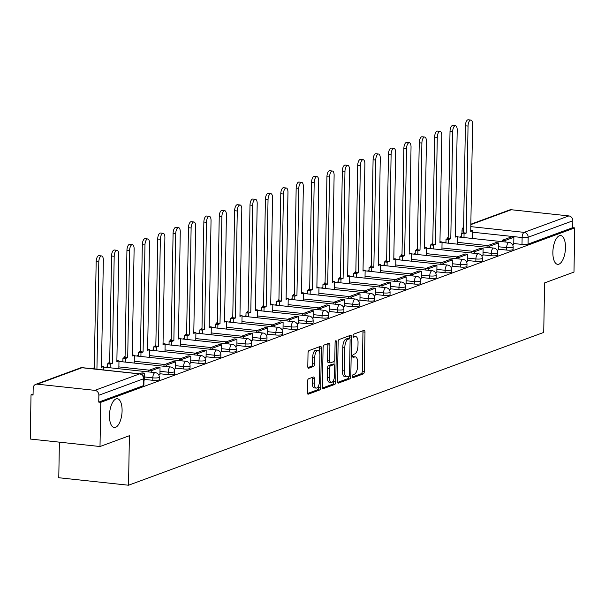 <?xml version="1.0" encoding="UTF-8"?>
<svg xmlns="http://www.w3.org/2000/svg" width="605" height="605" viewBox="0 0 605 605"><rect width="100%" height="100%" fill="white"/><g stroke="black" fill="none" stroke-linecap="round" stroke-linejoin="round"><path stroke-width="0.91" d="M352.375 376.431A1.55 0.658 96.1 0 0 352.881 377.732A1.55 0.658 96.1 0 0 353.025 377.709L363.31 373.928A2.216 0.945 96.1 0 0 364.316 371.387L364.996 332.153A2.216 0.945 96.1 0 0 364.27 330.307A2.216 0.945 96.1 0 0 364.066 330.33L353.781 334.119A1.55 0.658 96.1 0 0 353.078 335.888A1.55 0.658 96.1 0 0 353.592 337.189A1.55 0.658 96.1 0 0 353.728 337.166L355.059 336.675A7.101 3.025 96.1 0 1 355.695 336.592A7.101 3.025 96.1 0 1 358.039 342.513L357.978 345.78A7.101 3.025 96.1 0 1 354.764 353.895L353.433 354.386A1.55 0.658 96.1 0 0 352.723 356.163A1.55 0.658 96.1 0 0 353.237 357.457A1.55 0.658 96.1 0 0 353.38 357.442L354.712 356.95A7.101 3.025 96.1 0 1 355.347 356.867A7.101 3.025 96.1 0 1 357.684 362.781L357.623 366.055A7.101 3.025 96.1 0 1 354.409 374.17L353.078 374.661A1.55 0.658 96.1 0 0 352.375 376.431M122.089 410.818A14.467 6.163 96.1 0 0 117.325 398.755A14.467 6.163 96.1 0 0 109.467 415.461A14.467 6.163 96.1 0 0 114.232 427.523A14.467 6.163 96.1 0 0 122.089 410.818M565.486 247.634A14.467 6.163 96.1 0 0 560.722 235.572A14.467 6.163 96.1 0 0 552.864 252.277A14.467 6.163 96.1 0 0 557.636 264.34A14.467 6.163 96.1 0 0 565.486 247.634M308.542 378.813A2.216 0.945 96.1 0 0 307.537 381.347L307.348 392.358A2.216 0.945 96.1 0 0 308.074 394.203A2.216 0.945 96.1 0 0 308.278 394.18L319.697 389.975A2.216 0.945 96.1 0 0 320.703 387.434L321.391 348.208A2.216 0.945 96.1 0 0 320.658 346.355A2.216 0.945 96.1 0 0 320.461 346.378L309.034 350.582A2.216 0.945 96.1 0 0 308.028 353.123L307.801 366.418A2.216 0.945 96.1 0 0 308.527 368.263A2.216 0.945 96.1 0 0 308.731 368.241L313.617 366.441A2.216 0.945 96.1 0 0 314.623 363.907L314.736 357.313A5.937 2.526 96.1 0 1 317.958 350.454A5.937 2.526 96.1 0 1 319.916 355.407L319.463 381.233A5.937 2.526 96.1 0 1 316.241 388.092A5.937 2.526 96.1 0 1 314.29 383.139L314.366 378.836A2.216 0.945 96.1 0 0 313.632 376.983A2.216 0.945 96.1 0 0 313.435 377.013L308.542 378.813M574.75 227.896L573.979 272.084L544.591 282.906L543.729 332.425L128.532 485.225L129.394 435.706L100.007 446.52L100.778 402.333L574.75 227.896L572.716 227.677L572.837 220.795L528.165 237.236A4.522 0.847 -179 0 1 522.123 237.523L472.808 232.229M337.454 381.279A2.216 0.945 96.1 0 0 338.18 383.124A2.216 0.945 96.1 0 0 338.384 383.101L349.803 378.896A2.216 0.945 96.1 0 0 350.809 376.355L351.497 337.129A2.216 0.945 96.1 0 0 350.764 335.276A2.216 0.945 96.1 0 0 350.567 335.299L339.14 339.503A2.216 0.945 96.1 0 0 338.135 342.044L337.454 381.279M334.754 384.432L323.327 388.637A2.216 0.945 96.1 0 1 323.13 388.667A2.216 0.945 96.1 0 1 322.397 386.814L323.085 347.58A2.216 0.945 96.1 0 1 324.091 345.047L328.976 343.247A2.216 0.945 96.1 0 1 329.18 343.216A2.216 0.945 96.1 0 1 329.906 345.069L329.627 360.981A2.216 0.945 96.1 0 0 330.36 362.834A2.216 0.945 96.1 0 0 330.557 362.803L333.801 361.608A2.216 0.945 96.1 0 0 334.807 359.075L335.102 342.513A1.55 0.658 96.1 0 1 335.941 340.713A1.55 0.658 96.1 0 1 336.456 342.014L335.76 381.899A2.216 0.945 96.1 0 1 334.754 384.432L332.72 384.213L322.541 387.964M100.007 446.52L30.25 439.033L31.021 394.846L33.071 394.089M461.358 236.464L459.649 237.099M445.976 242.129L444.259 242.764M430.594 247.793L428.877 248.421M415.204 253.45L413.487 254.085M399.822 259.114L398.105 259.749M384.44 264.778L382.723 265.406M369.05 270.443L367.333 271.07M353.668 276.099L351.951 276.735M338.286 281.764L336.569 282.399M322.896 287.428L321.179 288.056M307.514 293.085L305.797 293.72M292.124 298.749L290.415 299.384M276.742 304.413L275.025 305.041M261.36 310.078L259.643 310.705M245.97 315.734L244.261 316.37M230.588 321.399L228.871 322.026M215.206 327.063L213.489 327.691M199.816 332.72L198.1 333.355M184.434 338.384L182.718 339.019M169.052 344.048L167.335 344.676M153.662 349.713L151.946 350.34M138.28 355.369L136.564 356.005M122.898 361.034L121.181 361.661M107.508 366.698L105.792 367.326M59.396 442.164L58.776 477.738L128.532 485.225M100.778 402.333L98.744 402.113L98.865 395.231A4.522 4.001 -110.2 0 0 94.879 390.354L37.321 384.175A4.522 4.001 -110.2 0 0 35.68 384.372A4.522 4.001 -110.2 0 0 33.177 388.183L33.056 395.065L31.021 394.846M572.716 227.677L528.044 244.118A4.522 0.847 -179 0 1 522.002 244.412L513.766 243.528M470.834 224.221L509.652 209.935A4.522 4.001 69.8 0 1 511.293 209.738L568.844 215.917A4.522 4.001 69.8 0 1 572.837 220.795M497.144 250.273L498.369 249.797M481.761 255.938L482.987 255.461M466.372 261.594L467.65 261.126L467.718 254.259L458.945 257.488L458.915 258.963M450.99 267.259L452.215 266.782M435.6 272.923L436.833 272.447M420.218 278.58L421.443 278.111M404.836 284.244L406.114 283.775L406.182 276.909L397.402 280.138L397.379 281.612M389.446 289.908L390.679 289.432M374.064 295.565L375.289 295.096M358.682 301.229L359.96 300.761L360.028 293.894L351.248 297.123L351.225 298.598M343.292 306.894L344.57 306.425L344.646 299.558L335.866 302.787L335.843 304.255M327.91 312.558L329.135 312.082M312.528 318.215L313.753 317.738M297.138 323.879L298.416 323.41L298.484 316.544L289.712 319.773L289.682 321.247M281.756 329.543L283.034 329.075L283.102 322.208L274.322 325.437L274.299 326.904M266.374 335.2L267.599 334.731M250.984 340.865L252.217 340.388M235.602 346.529L236.88 346.06L236.948 339.193L228.168 342.422L228.145 343.89M220.212 352.193L221.49 351.717L221.566 344.858L212.786 348.087L212.763 349.554M204.83 357.85L206.063 357.373M189.448 363.514L190.673 363.038M174.058 369.179L175.337 368.71L175.412 361.843L166.632 365.072L166.609 366.539M158.676 374.835L159.954 374.366L160.022 367.5L151.25 370.736L151.22 372.204M143.96 380.25L144.519 380.023M152.762 380.303L152.808 377.86A4.522 0.847 -179 0 0 159.304 377.21L159.259 379.653A4.522 0.847 1 0 1 152.762 380.303L144.527 379.418M168.152 374.639L168.19 372.196A4.522 0.847 -179 0 0 174.686 371.546L174.641 373.988A4.522 0.847 1 0 1 168.152 374.639L159.917 373.754M183.534 368.974L183.58 366.532A4.522 0.847 -179 0 0 190.068 365.889L190.03 368.332A4.522 0.847 1 0 1 183.534 368.974L175.299 368.09M198.916 363.318L198.962 360.875A4.522 0.847 -179 0 0 205.458 360.225L205.413 362.667A4.522 0.847 1 0 1 198.916 363.318L190.688 362.433M214.306 357.653L214.344 355.211A4.522 0.847 -179 0 0 220.84 354.56L220.795 357.003A4.522 0.847 1 0 1 214.306 357.653L206.071 356.768M229.688 351.989L229.734 349.546A4.522 0.847 -179 0 0 236.222 348.904L236.184 351.346A4.522 0.847 1 0 1 229.688 351.989L221.453 351.104M245.078 346.325L245.116 343.882A4.522 0.847 -179 0 0 251.612 343.239L251.567 345.682A4.522 0.847 1 0 1 245.078 346.325L236.842 345.447M260.46 340.668L260.505 338.225A4.522 0.847 -179 0 0 266.994 337.575L266.949 340.018A4.522 0.847 1 0 1 260.46 340.668L252.224 339.783M275.842 335.004L275.888 332.561A4.522 0.847 -179 0 0 282.376 331.918L282.338 334.361A4.522 0.847 1 0 1 275.842 335.004L267.607 334.119M291.232 329.339L291.27 326.897A4.522 0.847 -179 0 0 297.766 326.254L297.721 328.696A4.522 0.847 1 0 1 291.232 329.339L282.996 328.454M306.614 323.683L306.659 321.24A4.522 0.847 -179 0 0 313.148 320.589L313.11 323.032A4.522 0.847 1 0 1 306.614 323.683L298.378 322.798M321.996 318.018L322.041 315.576A4.522 0.847 -179 0 0 328.538 314.925L328.492 317.368A4.522 0.847 1 0 1 321.996 318.018L313.761 317.133M337.386 312.354L337.424 309.911A4.522 0.847 -179 0 0 343.92 309.268L343.874 311.711A4.522 0.847 1 0 1 337.386 312.354L329.15 311.469M352.768 306.697L352.813 304.255A4.522 0.847 -179 0 0 359.302 303.604L359.264 306.047A4.522 0.847 1 0 1 352.768 306.697L344.532 305.812M368.15 301.033L368.195 298.59A4.522 0.847 -179 0 0 374.692 297.94L374.646 300.382A4.522 0.847 1 0 1 368.15 301.033L359.914 300.148M383.54 295.369L383.578 292.926A4.522 0.847 -179 0 0 390.074 292.283L390.028 294.726A4.522 0.847 1 0 1 383.54 295.369L375.304 294.484M398.922 289.704L398.967 287.262A4.522 0.847 -179 0 0 405.456 286.619L405.418 289.061A4.522 0.847 1 0 1 398.922 289.704L390.686 288.827M414.304 284.048L414.349 281.605A4.522 0.847 -179 0 0 420.846 280.954L420.8 283.397A4.522 0.847 1 0 1 414.304 284.048L406.076 283.163M429.694 278.383L429.731 275.94A4.522 0.847 -179 0 0 436.228 275.29L436.182 277.733A4.522 0.847 1 0 1 429.694 278.383L421.458 277.498M445.076 272.719L445.121 270.276A4.522 0.847 -179 0 0 451.61 269.633L451.572 272.076A4.522 0.847 1 0 1 445.076 272.719L436.84 271.834M460.465 267.062L460.503 264.619A4.522 0.847 -179 0 0 466.999 263.969L466.954 266.412A4.522 0.847 1 0 1 460.465 267.062L452.23 266.177M475.848 261.398L475.893 258.955A4.522 0.847 -179 0 0 482.382 258.305L482.336 260.747A4.522 0.847 1 0 1 475.848 261.398L467.612 260.513M491.23 255.734L491.275 253.291A4.522 0.847 -179 0 0 497.764 252.648L497.726 255.091A4.522 0.847 1 0 1 491.23 255.734L482.994 254.849M506.619 250.069L506.657 247.626A4.522 0.847 -179 0 0 513.153 246.984L513.108 249.426A4.522 0.847 1 0 1 506.619 250.069L498.384 249.192M512.526 244.609L513.758 244.133M98.744 402.113L143.423 385.672A4.522 0.847 1 0 0 143.877 385.317L143.998 378.435A4.522 0.847 -179 0 1 143.544 378.791L98.865 395.231M355.347 356.867L353.312 356.647A7.101 3.025 96.1 0 0 352.76 356.7M355.695 336.592L353.66 336.372A7.101 3.025 96.1 0 0 353.116 336.433M352.405 376.968L361.276 373.709A2.216 0.945 96.1 0 0 362.282 371.168L362.962 331.933A2.216 0.945 96.1 0 0 362.826 330.791M349.433 338.709L349.463 336.909A2.216 0.945 96.1 0 0 349.319 335.76M337.59 382.421L347.769 378.677A2.216 0.945 96.1 0 0 348.775 376.242A1.55 0.658 96.1 0 0 349.493 374.457L350.098 340.018A1.55 0.658 96.1 0 0 349.584 338.724A1.55 0.658 96.1 0 0 349.448 338.747L348.041 339.261A7.101 3.025 96.1 0 0 344.827 347.376L344.411 370.918A7.101 3.025 96.1 0 0 346.756 376.839A7.101 3.025 96.1 0 0 347.391 376.749L348.79 376.234M347.686 338.558A1.55 0.658 96.1 0 0 347.55 338.505A1.55 0.658 96.1 0 0 347.414 338.528L349.448 338.747M346.756 376.839L344.721 376.62A7.101 3.025 96.1 0 1 342.377 370.699L342.793 347.157A7.101 3.025 96.1 0 1 346.007 339.042L347.414 338.528M328.53 362.584A2.216 0.945 96.1 0 1 328.326 362.614A2.216 0.945 96.1 0 1 327.6 360.762L327.872 344.85A2.216 0.945 96.1 0 0 327.736 343.708M334.081 361.419L334.02 364.649M333.756 379.819L333.726 381.679L335.76 381.899M329.339 377.49A5.937 2.526 96.1 0 0 331.298 382.443A5.937 2.526 96.1 0 0 334.52 375.584L334.678 366.486A2.216 0.945 96.1 0 0 333.952 364.634A2.216 0.945 96.1 0 0 333.748 364.664L330.504 365.859A2.216 0.945 96.1 0 0 329.498 368.392L329.339 377.49L327.305 377.27A5.937 2.526 96.1 0 0 329.264 382.224L331.298 382.443M332.107 364.482A2.216 0.945 96.1 0 0 331.918 364.414A2.216 0.945 96.1 0 0 331.714 364.444L333.748 364.664M327.305 377.27L327.464 368.173A2.216 0.945 96.1 0 1 328.47 365.639L331.714 364.444M332.72 384.213A2.216 0.945 96.1 0 0 333.726 381.679M316.241 388.092L314.207 387.873A5.937 2.526 96.1 0 1 312.256 382.92L312.331 378.617A2.216 0.945 96.1 0 0 312.188 377.467M317.958 350.454L315.931 350.242A5.937 2.526 96.1 0 0 312.702 357.094L314.736 357.313M307.937 367.568L311.583 366.222A2.216 0.945 96.1 0 0 312.588 363.688L312.702 357.094M319.289 351.687L319.357 347.988A2.216 0.945 96.1 0 0 319.213 346.839M307.484 393.5L317.663 389.756A2.216 0.945 96.1 0 0 318.669 387.223L318.699 385.468M470.728 230.414L472.83 230.641L470.713 231.428L472.581 124.396A5.203 2.216 96.1 0 0 470.864 120.055A5.203 2.216 96.1 0 0 468.043 126.059L465.396 125.779A5.203 2.216 -83.9 0 1 468.225 119.775L470.864 120.055M461.343 237.281L461.411 233.59L464.058 233.87L466.175 233.091L463.528 232.812L465.396 125.779M461.411 233.59L463.528 232.812M502.43 241.69L502.452 240.223L505.099 240.503L513.872 237.273L513.758 244.155M505.099 240.503L505.069 241.977M502.452 240.223L511.233 236.994L513.872 237.273M466.175 233.091L468.043 126.059M464.058 233.87L463.99 237.568M472.83 230.641L472.694 238.499M455.346 236.079L457.448 236.305L455.323 237.084L457.198 130.052A5.203 2.216 96.1 0 0 455.482 125.719A5.203 2.216 96.1 0 0 452.661 131.724L450.014 131.444A5.203 2.216 -83.9 0 1 452.835 125.439L455.482 125.719M445.961 242.945L446.029 239.255L448.668 239.535L450.793 238.756L448.146 238.468L450.014 131.444M446.029 239.255L448.146 238.468M487.04 247.354L487.07 245.88L489.71 246.167L498.49 242.938L498.369 249.82M489.71 246.167L489.687 247.634M487.07 245.88L495.843 242.65L498.49 242.938M450.793 238.756L452.661 131.724M448.668 239.535L448.608 243.225M457.448 236.305L457.312 244.163M439.956 241.743L442.066 241.97L439.941 242.749L441.809 135.717A5.203 2.216 96.1 0 0 440.1 131.383A5.203 2.216 96.1 0 0 437.271 137.388L434.632 137.101A5.203 2.216 -83.9 0 1 437.453 131.096L440.1 131.383M430.579 248.602L430.639 244.912L433.286 245.199L435.403 244.42L432.764 244.133L434.632 137.101M430.639 244.912L432.764 244.133M471.658 253.019L471.681 251.544L474.328 251.831L483.108 248.602L482.987 255.484M474.328 251.831L474.305 253.298M471.681 251.544L480.461 248.315L483.108 248.602M435.403 244.42L437.271 137.388M433.286 245.199L433.218 248.889M442.066 241.97L441.922 249.82M424.574 247.407L426.676 247.626L424.559 248.413L426.427 141.381A5.203 2.216 96.1 0 0 424.71 137.048A5.203 2.216 96.1 0 0 421.889 143.052L419.242 142.765A5.203 2.216 -83.9 0 1 422.071 136.76L424.71 137.048M415.189 254.266L415.257 250.576L417.904 250.863L420.021 250.077L417.374 249.797L419.242 142.765M415.257 250.576L417.374 249.797M456.276 258.675L456.299 257.208L465.079 253.979L467.718 254.259M456.299 257.208L458.945 257.488M420.021 250.077L421.889 143.052M417.904 250.863L417.836 254.554M426.676 247.626L426.54 255.484M409.192 253.064L411.294 253.291L409.169 254.07L411.037 147.038A5.203 2.216 96.1 0 0 409.328 142.704A5.203 2.216 96.1 0 0 406.507 148.709L403.86 148.429A5.203 2.216 -83.9 0 1 406.681 142.425L409.328 142.704M399.807 259.931L399.875 256.24L402.514 256.52L404.639 255.741L401.992 255.461L403.86 148.429M399.875 256.24L401.992 255.461M440.886 264.34L440.916 262.873L443.556 263.152L452.336 259.923L452.215 266.805M443.556 263.152L443.533 264.627M440.916 262.873L449.689 259.636L452.336 259.923M404.639 255.741L406.507 148.709M402.514 256.52L402.454 260.21M411.294 253.291L411.158 261.148M393.802 258.728L395.904 258.955L393.787 259.734L395.655 152.702A5.203 2.216 96.1 0 0 393.946 148.369A5.203 2.216 96.1 0 0 391.117 154.373L388.478 154.086A5.203 2.216 -83.9 0 1 391.299 148.081L393.946 148.369M384.425 265.595L384.485 261.904L387.132 262.184L389.249 261.405L386.61 261.118L388.478 154.086M384.485 261.904L386.61 261.118M425.504 270.004L425.527 268.529L428.174 268.817L436.954 265.587L436.833 272.469M428.174 268.817L428.151 270.284M425.527 268.529L434.307 265.3L436.954 265.587M389.249 261.405L391.117 154.373M387.132 262.184L387.064 265.875M395.904 258.955L395.768 266.813M378.42 264.393L380.522 264.619L378.405 265.398L380.273 158.366A5.203 2.216 96.1 0 0 378.556 154.033A5.203 2.216 96.1 0 0 375.735 160.038L373.088 159.75A5.203 2.216 -83.9 0 1 375.917 153.746L378.556 154.033M369.035 271.252L369.103 267.561L371.742 267.849L373.867 267.07L371.22 266.782L373.088 159.75M369.103 267.561L371.22 266.782M410.122 275.661L410.145 274.194L412.791 274.481L421.564 271.244L421.443 278.134M412.791 274.481L412.761 275.948M410.145 274.194L418.925 270.964L421.564 271.244M373.867 267.07L375.735 160.038M371.742 267.849L371.682 271.539M380.522 264.619L380.386 272.469M363.038 270.049L365.14 270.276L363.015 271.055L364.883 164.031A5.203 2.216 96.1 0 0 363.174 159.69A5.203 2.216 96.1 0 0 360.353 165.694L357.706 165.415A5.203 2.216 -83.9 0 1 360.527 159.41L363.174 159.69M353.653 276.916L353.713 273.226L356.36 273.505L358.478 272.726L355.838 272.447L357.706 165.415M353.713 273.226L355.838 272.447M394.732 281.325L394.762 279.858L403.535 276.629L406.182 276.909M394.762 279.858L397.402 280.138M358.478 272.726L360.353 165.694M356.36 273.505L356.3 277.196M365.14 270.276L365.004 278.134M347.648 275.714L349.75 275.94L347.633 276.719L349.501 169.687A5.203 2.216 96.1 0 0 347.784 165.354A5.203 2.216 96.1 0 0 344.963 171.359L342.324 171.079A5.203 2.216 -83.9 0 1 345.145 165.074L347.784 165.354M338.271 282.58L338.331 278.89L340.978 279.17L343.096 278.391L340.456 278.103L342.324 171.079M338.331 278.89L340.456 278.103M379.35 286.989L379.373 285.515L382.02 285.802L390.8 282.573L390.679 289.455M382.02 285.802L381.997 287.269M379.373 285.515L388.153 282.285L390.8 282.573M343.096 278.391L344.963 171.359M340.978 279.17L340.91 282.86M349.75 275.94L349.614 283.798M332.266 281.378L334.368 281.605L332.251 282.384L334.119 175.352A5.203 2.216 96.1 0 0 332.402 171.018A5.203 2.216 96.1 0 0 329.581 177.023L326.934 176.736A5.203 2.216 -83.9 0 1 329.763 170.731L332.402 171.018M322.881 288.237L322.949 284.547L325.588 284.834L327.713 284.055L325.066 283.768L326.934 176.736M322.949 284.547L325.066 283.768M363.968 292.654L363.991 291.179L366.638 291.466L375.41 288.237L375.289 295.119M366.638 291.466L366.607 292.933M363.991 291.179L372.771 287.95L375.41 288.237M327.713 284.055L329.581 177.023M325.588 284.834L325.528 288.524M334.368 281.605L334.232 289.455M316.884 287.042L318.986 287.262L316.861 288.048L318.729 181.016A5.203 2.216 96.1 0 0 317.02 176.683A5.203 2.216 96.1 0 0 314.192 182.68L311.552 182.4A5.203 2.216 -83.9 0 1 314.373 176.395L317.02 176.683M307.499 293.901L307.559 290.211L310.206 290.498L312.324 289.712L309.684 289.432L311.552 182.4M307.559 290.211L309.684 289.432M348.578 298.31L348.609 296.843L357.381 293.614L360.028 293.894M348.609 296.843L351.248 297.123M312.324 289.712L314.192 182.68M310.206 290.498L310.146 294.189M318.986 287.262L318.85 295.119M301.494 292.699L303.597 292.926L301.479 293.705L303.347 186.673A5.203 2.216 96.1 0 0 301.63 182.339A5.203 2.216 96.1 0 0 298.81 188.344L296.163 188.064A5.203 2.216 -83.9 0 1 298.991 182.06L301.63 182.339M292.117 299.566L292.177 295.875L294.824 296.155L296.942 295.376L294.295 295.096L296.163 188.064M292.177 295.875L294.295 295.096M333.196 303.975L333.219 302.508L341.999 299.271L344.646 299.558M333.219 302.508L335.866 302.787M296.942 295.376L298.81 188.344M294.824 296.155L294.756 299.846M303.597 292.926L303.46 300.783M286.112 298.363L288.214 298.59L286.097 299.369L287.965 192.337A5.203 2.216 96.1 0 0 286.248 188.004A5.203 2.216 96.1 0 0 283.427 194.008L280.78 193.721A5.203 2.216 -83.9 0 1 283.601 187.716L286.248 188.004M276.727 305.223L276.795 301.532L279.434 301.819L281.559 301.04L278.913 300.753L280.78 193.721M276.795 301.532L278.913 300.753M317.814 309.639L317.837 308.164L320.484 308.452L329.256 305.223L329.135 312.104M320.484 308.452L320.453 309.919M317.837 308.164L326.617 304.935L329.256 305.223M281.559 301.04L283.427 194.008M279.434 301.819L279.374 305.51M288.214 298.59L288.078 306.448M270.73 304.028L272.832 304.255L270.707 305.033L272.575 198.001A5.203 2.216 96.1 0 0 270.866 193.668A5.203 2.216 96.1 0 0 268.038 199.673L265.398 199.385A5.203 2.216 -83.9 0 1 268.219 193.381L270.866 193.668M261.345 310.887L261.405 307.196L264.052 307.484L266.17 306.705L263.53 306.417L265.398 199.385M261.405 307.196L263.53 306.417M302.424 315.296L302.455 313.829L305.094 314.108L313.874 310.879L313.753 317.769M305.094 314.108L305.071 315.583M302.455 313.829L311.227 310.599L313.874 310.879M266.17 306.705L268.038 199.673M264.052 307.484L263.984 311.174M272.832 304.255L272.689 312.104M255.34 309.684L257.443 309.911L255.325 310.69L257.193 203.666A5.203 2.216 96.1 0 0 255.476 199.325A5.203 2.216 96.1 0 0 252.656 205.329L250.009 205.05A5.203 2.216 -83.9 0 1 252.837 199.045L255.476 199.325M245.955 316.551L246.023 312.861L248.67 313.14L250.788 312.361L248.141 312.082L250.009 205.05M246.023 312.861L248.141 312.082M287.042 320.96L287.065 319.493L295.845 316.264L298.484 316.544M287.065 319.493L289.712 319.773M250.788 312.361L252.656 205.329M248.67 313.14L248.602 316.831M257.443 309.911L257.306 317.769M239.958 315.349L242.06 315.576L239.943 316.354L241.811 209.322A5.203 2.216 96.1 0 0 240.094 204.989A5.203 2.216 96.1 0 0 237.273 210.994L234.627 210.714A5.203 2.216 -83.9 0 1 237.447 204.709L240.094 204.989M230.573 322.215L230.641 318.525L233.28 318.805L235.405 318.026L232.759 317.738L234.627 210.714M230.641 318.525L232.759 317.738M271.653 326.624L271.683 325.15L280.463 321.921L283.102 322.208M271.683 325.15L274.322 325.437M235.405 318.026L237.273 210.994M233.28 318.805L233.22 322.495M242.06 315.576L241.924 323.433M224.568 321.013L226.678 321.24L224.553 322.019L226.421 214.987A5.203 2.216 96.1 0 0 224.712 210.653A5.203 2.216 96.1 0 0 221.884 216.658L219.244 216.371A5.203 2.216 -83.9 0 1 222.065 210.366L224.712 210.653M215.191 327.872L215.251 324.182L217.898 324.469L220.016 323.69L217.376 323.403L219.244 216.371M215.251 324.182L217.376 323.403M256.27 332.281L256.301 330.814L258.94 331.101L267.72 327.865L267.599 334.754M258.94 331.101L258.917 332.568M256.301 330.814L265.073 327.585L267.72 327.865M220.016 323.69L221.884 216.658M217.898 324.469L217.83 328.16M226.678 321.24L226.535 329.09M209.186 326.677L211.289 326.897L209.171 327.683L211.039 220.651A5.203 2.216 96.1 0 0 209.322 216.31A5.203 2.216 96.1 0 0 206.502 222.315L203.855 222.035A5.203 2.216 -83.9 0 1 206.683 216.03L209.322 216.31M199.801 333.536L199.869 329.846L202.516 330.133L204.634 329.347L201.987 329.067L203.855 222.035M199.869 329.846L201.987 329.067M240.888 337.945L240.911 336.478L243.558 336.758L252.33 333.529L252.217 340.411M243.558 336.758L243.528 338.233M240.911 336.478L249.691 333.249L252.33 333.529M204.634 329.347L206.502 222.315M202.516 330.133L202.448 333.824M211.289 326.897L211.153 334.754M193.804 332.334L195.907 332.561L193.781 333.34L195.649 226.308A5.203 2.216 96.1 0 0 193.94 221.974A5.203 2.216 96.1 0 0 191.119 227.979L188.473 227.699A5.203 2.216 -83.9 0 1 191.293 221.695L193.94 221.974M184.419 339.201L184.487 335.51L187.126 335.79L189.252 335.011L186.605 334.731L188.473 227.699M184.487 335.51L186.605 334.731M225.499 343.61L225.529 342.135L234.301 338.906L236.948 339.193M225.529 342.135L228.168 342.422M189.252 335.011L191.119 227.979M187.126 335.79L187.066 339.481M195.907 332.561L195.77 340.418M178.414 337.998L180.517 338.225L178.399 339.004L180.267 231.972A5.203 2.216 96.1 0 0 178.558 227.639A5.203 2.216 96.1 0 0 175.73 233.643L173.09 233.356A5.203 2.216 -83.9 0 1 175.911 227.351L178.558 227.639M169.037 344.858L169.097 341.167L171.744 341.454L173.862 340.675L171.223 340.388L173.09 233.356M169.097 341.167L171.223 340.388M210.116 349.274L210.139 347.799L218.919 344.57L221.566 344.858M210.139 347.799L212.786 348.087M173.862 340.675L175.73 233.643M171.744 341.454L171.676 345.145M180.517 338.225L180.381 346.083M163.032 343.663L165.135 343.89L163.017 344.668L164.885 237.636A5.203 2.216 96.1 0 0 163.168 233.303A5.203 2.216 96.1 0 0 160.348 239.308L157.701 239.02A5.203 2.216 -83.9 0 1 160.529 233.016L163.168 233.303M153.647 350.522L153.715 346.831L156.355 347.119L158.48 346.332L155.833 346.052L157.701 239.02M153.715 346.831L155.833 346.052M194.734 354.931L194.757 353.464L197.404 353.743L206.176 350.514L206.055 357.404M197.404 353.743L197.374 355.218M194.757 353.464L203.537 350.234L206.176 350.514M158.48 346.332L160.348 239.308M156.355 347.119L156.294 350.809M165.135 343.89L164.999 351.739M147.65 349.319L149.753 349.546L147.628 350.325L149.495 243.301A5.203 2.216 96.1 0 0 147.786 238.96A5.203 2.216 96.1 0 0 144.966 244.965L142.319 244.685A5.203 2.216 -83.9 0 1 145.139 238.68L147.786 238.96M138.265 356.186L138.333 352.496L140.973 352.776L143.098 351.997L140.451 351.717L142.319 244.685M138.333 352.496L140.451 351.717M179.345 360.595L179.375 359.128L182.014 359.408L190.794 356.179L190.673 363.06M182.014 359.408L181.992 360.882M179.375 359.128L188.147 355.891L190.794 356.179M143.098 351.997L144.966 244.965M140.973 352.776L140.912 356.466M149.753 349.546L149.617 357.404M132.261 354.984L134.363 355.211L132.245 355.99L134.113 248.957A5.203 2.216 96.1 0 0 132.404 244.624A5.203 2.216 96.1 0 0 129.576 250.629L126.937 250.341A5.203 2.216 -83.9 0 1 129.757 244.337L132.404 244.624M122.883 361.851L122.944 358.16L125.59 358.44L127.708 357.661L125.069 357.373L126.937 250.341M122.944 358.16L125.069 357.373M163.963 366.259L163.985 364.785L172.765 361.556L175.412 361.843M163.985 364.785L166.632 365.072M127.708 357.661L129.576 250.629M125.59 358.44L125.522 362.13M134.363 355.211L134.227 363.068M116.878 360.648L118.981 360.875L116.863 361.654L118.731 254.622A5.203 2.216 96.1 0 0 117.015 250.288A5.203 2.216 96.1 0 0 114.194 256.293L111.547 256.006A5.203 2.216 -83.9 0 1 114.375 250.001L117.015 250.288M107.493 367.507L107.561 363.817L110.201 364.104L112.326 363.325L109.679 363.038L111.547 256.006M107.561 363.817L109.679 363.038M148.58 371.916L148.603 370.449L157.383 367.22L160.022 367.5M148.603 370.449L151.25 370.736M112.326 363.325L114.194 256.293M110.201 364.104L110.14 367.795M118.981 360.875L118.845 368.725M101.496 366.305L103.599 366.532L101.474 367.318L103.342 260.286A5.203 2.216 96.1 0 0 101.632 255.945A5.203 2.216 96.1 0 0 98.804 261.95L96.165 261.67A5.203 2.216 -83.9 0 1 98.986 255.665L101.632 255.945M96.399 369.186L94.297 368.702L96.165 261.67M93.76 368.899L94.297 368.702M141.51 374.313L144.64 373.164L144.519 380.046M139.483 373.807L141.993 372.884L144.64 373.164M96.936 368.982L98.804 261.95M103.599 366.532L103.538 369.95M94.879 390.354L139.551 373.913L81.993 367.734L37.321 384.175M522.002 244.412L522.123 237.523A4.522 1.928 96.1 0 1 524.172 232.358L568.844 215.917M470.796 226.633L524.172 232.358A4.522 4.001 69.8 0 1 528.165 237.236L528.044 244.118M511.293 209.738L470.834 224.629M159.304 377.21A4.522 4.522 0 0 0 155.266 372.635A4.522 1.928 -83.9 0 0 154.857 372.695A4.522 1.928 -83.9 0 0 152.808 377.86L144.572 376.976M174.686 371.546A4.522 4.522 0 0 0 170.648 366.978A4.522 1.928 -83.9 0 0 170.239 367.031A4.522 1.928 -83.9 0 0 168.19 372.196L159.954 371.311M149.352 370.177L118.875 366.902M190.068 365.889A4.522 4.522 0 0 0 186.03 361.314A4.522 1.928 -83.9 0 0 185.629 361.366A4.522 1.928 -83.9 0 0 183.58 366.532L175.344 365.647M164.734 364.512L134.257 361.238M205.458 360.225A4.522 4.522 0 0 0 201.42 355.649A4.522 1.928 -83.9 0 0 201.011 355.702A4.522 1.928 -83.9 0 0 198.962 360.875L190.726 359.99M180.124 358.848L149.647 355.581M220.84 354.56A4.522 4.522 0 0 0 216.802 349.985A4.522 1.928 -83.9 0 0 216.401 350.045A4.522 1.928 -83.9 0 0 214.344 355.211L206.116 354.326M195.506 353.184L165.029 349.917M236.222 348.904A4.522 4.522 0 0 0 232.184 344.328A4.522 1.928 -83.9 0 0 231.783 344.381A4.522 1.928 -83.9 0 0 229.734 349.546L221.498 348.661M210.888 347.527L180.419 344.253M251.612 343.239A4.522 4.522 0 0 0 247.574 338.664A4.522 1.928 -83.9 0 0 247.165 338.717A4.522 1.928 -83.9 0 0 245.116 343.882L236.88 343.005M226.278 341.863L195.801 338.588M266.994 337.575A4.522 4.522 0 0 0 262.956 333A4.522 1.928 -83.9 0 0 262.555 333.06A4.522 1.928 -83.9 0 0 260.505 338.225L252.27 337.34M241.66 336.198L211.183 332.931M282.376 331.918A4.522 4.522 0 0 0 278.345 327.343A4.522 1.928 -83.9 0 0 277.937 327.396A4.522 1.928 -83.9 0 0 275.888 332.561L267.652 331.676M257.049 330.542L226.573 327.267M297.766 326.254A4.522 4.522 0 0 0 293.727 321.678A4.522 1.928 -83.9 0 0 293.319 321.731A4.522 1.928 -83.9 0 0 291.27 326.897L283.034 326.012M272.431 324.877L241.955 321.603M313.148 320.589A4.522 4.522 0 0 0 309.11 316.014A4.522 1.928 -83.9 0 0 308.709 316.067A4.522 1.928 -83.9 0 0 306.659 321.24L298.424 320.355M287.814 319.213L257.337 315.946M328.538 314.925A4.522 4.522 0 0 0 324.499 310.357A4.522 1.928 -83.9 0 0 324.091 310.41A4.522 1.928 -83.9 0 0 322.041 315.576L313.806 314.691M303.203 313.556L272.726 310.282M343.92 309.268A4.522 4.522 0 0 0 339.881 304.693A4.522 1.928 -83.9 0 0 339.473 304.746A4.522 1.928 -83.9 0 0 337.424 309.911L329.188 309.026M318.585 307.892L288.109 304.618M359.302 303.604A4.522 4.522 0 0 0 355.264 299.029A4.522 1.928 -83.9 0 0 354.863 299.082A4.522 1.928 -83.9 0 0 352.813 304.255L344.578 303.37M333.968 302.228L303.491 298.953M374.692 297.94A4.522 4.522 0 0 0 370.653 293.365A4.522 1.928 -83.9 0 0 370.245 293.425A4.522 1.928 -83.9 0 0 368.195 298.59L359.96 297.705M349.357 296.563L318.88 293.296M390.074 292.283A4.522 4.522 0 0 0 386.035 287.708A4.522 1.928 -83.9 0 0 385.627 287.761A4.522 1.928 -83.9 0 0 383.578 292.926L375.342 292.041M364.739 290.907L334.262 287.632M405.456 286.619A4.522 4.522 0 0 0 401.417 282.043A4.522 1.928 -83.9 0 0 401.017 282.096A4.522 1.928 -83.9 0 0 398.967 287.262L390.732 286.384M380.121 285.242L349.645 281.968M420.846 280.954A4.522 4.522 0 0 0 416.807 276.379A4.522 1.928 -83.9 0 0 416.399 276.432A4.522 1.928 -83.9 0 0 414.349 281.605L406.114 280.72M395.511 279.578L365.034 276.311M436.228 275.29A4.522 4.522 0 0 0 432.189 270.722A4.522 1.928 -83.9 0 0 431.788 270.775A4.522 1.928 -83.9 0 0 429.731 275.94L421.503 275.056M410.893 273.921L380.416 270.647M451.61 269.633A4.522 4.522 0 0 0 447.571 265.058A4.522 1.928 -83.9 0 0 447.171 265.111A4.522 1.928 -83.9 0 0 445.121 270.276L436.886 269.391M426.275 268.257L395.806 264.982M466.999 263.969A4.522 4.522 0 0 0 462.961 259.394A4.522 1.928 -83.9 0 0 462.553 259.447A4.522 1.928 -83.9 0 0 460.503 264.619L452.268 263.735M441.665 262.593L411.188 259.326M482.382 258.305A4.522 4.522 0 0 0 478.343 253.729A4.522 1.928 -83.9 0 0 477.942 253.79A4.522 1.928 -83.9 0 0 475.893 258.955L467.657 258.07M457.047 256.928L426.57 253.661M497.764 252.648A4.522 4.522 0 0 0 493.733 248.073A4.522 1.928 -83.9 0 0 493.325 248.126A4.522 1.928 -83.9 0 0 491.275 253.291L483.04 252.406M472.437 251.272L441.96 247.997M513.153 246.984A4.522 4.522 0 0 0 509.115 242.408A4.522 1.928 -83.9 0 0 508.707 242.461A4.522 1.928 -83.9 0 0 506.657 247.626L498.422 246.749M487.819 245.607L457.342 242.333M463.559 231.208A4.522 0.847 -179 0 1 462.016 230.543L461.97 233.386M143.423 385.672L143.544 378.791A4.522 4.001 69.8 0 0 139.551 373.913A4.522 1.928 -83.9 0 1 139.959 373.86L82.401 367.681A4.522 4.522 0 0 0 80.359 367.931L35.68 384.372M80.359 367.931A4.522 4.001 -110.2 0 1 81.993 367.734A4.522 1.928 -83.9 0 1 82.401 367.681M352.768 356.738L354.712 356.95M353.123 336.471L355.059 336.675M362.962 331.933L364.996 332.153M362.282 371.168L364.316 371.387M361.276 373.709L363.31 373.928M349.463 336.909L351.497 337.129M348.926 376.159L350.809 376.355M347.769 378.677L349.803 378.896M337.991 383.056L338.384 383.101M346.007 339.042L348.041 339.261M342.793 347.157L344.827 347.376M342.377 370.699L344.411 370.918M322.941 388.599L323.327 388.637M327.872 344.85L329.906 345.069M327.6 360.762L329.627 360.981M335.17 341.87L336.456 342.014M328.47 365.639L330.504 365.859M327.464 368.173L329.498 368.392M312.331 378.617L314.366 378.836M312.256 382.92L314.29 383.139M312.588 363.688L314.623 363.907M311.583 366.222L313.617 366.441M308.338 368.195L308.731 368.241M319.357 347.988L321.391 348.208M318.669 387.223L320.703 387.434M317.663 389.756L319.697 389.975M307.892 394.135L308.278 394.18M448.169 237.266A4.522 4.522 0 0 0 446.929 238.922M457.44 236.857L509.115 242.408M432.779 242.923A4.522 4.522 0 0 0 431.546 244.579M442.051 242.522L493.733 248.073M417.397 248.587A4.522 4.522 0 0 0 416.164 250.243M426.669 248.186L478.343 253.729M402.015 254.251A4.522 4.522 0 0 0 400.775 255.907M411.287 253.85L462.961 259.394M386.625 259.916A4.522 4.522 0 0 0 385.393 261.564M395.897 259.507L447.571 265.058M371.243 265.572A4.522 4.522 0 0 0 370.01 267.228M380.515 265.171L432.189 270.722M355.861 271.237A4.522 4.522 0 0 0 354.621 272.893M365.125 270.836L416.807 276.379M340.471 276.901A4.522 4.522 0 0 0 339.239 278.557M349.743 276.493L401.417 282.043M325.089 282.558A4.522 4.522 0 0 0 323.849 284.214M334.361 282.157L386.035 287.708M309.707 288.222A4.522 4.522 0 0 0 308.467 289.878M318.971 287.821L370.653 293.365M294.317 293.886A4.522 4.522 0 0 0 293.085 295.543M303.589 293.486L355.264 299.029M278.935 299.551A4.522 4.522 0 0 0 277.695 301.199M288.207 299.142L339.881 304.693M263.553 305.207A4.522 4.522 0 0 0 262.313 306.864M272.817 304.807L324.499 310.357M248.163 310.872A4.522 4.522 0 0 0 246.931 312.528M257.435 310.471L309.11 316.014M232.781 316.536A4.522 4.522 0 0 0 231.541 318.192M242.053 316.128L293.727 321.678M217.392 322.193A4.522 4.522 0 0 0 216.159 323.849M226.663 321.792L278.345 327.343M202.01 327.857A4.522 4.522 0 0 0 200.777 329.513M211.281 327.456L262.956 333M186.627 333.521A4.522 4.522 0 0 0 185.387 335.178M195.899 333.121L247.574 338.664M171.238 339.186A4.522 4.522 0 0 0 170.005 340.834M180.509 338.777L232.184 344.328M155.856 344.842A4.522 4.522 0 0 0 154.623 346.499M165.127 344.442L216.802 349.985M140.473 350.507A4.522 4.522 0 0 0 139.233 352.163M149.737 350.106L201.42 355.649M125.084 356.171A4.522 4.522 0 0 0 123.851 357.82M134.355 355.763L186.03 361.314M109.702 361.828A4.522 4.522 0 0 0 108.469 363.484M118.973 361.427L170.648 366.978M94.319 367.492A4.522 4.522 0 0 0 93.23 368.838M103.584 367.091L155.266 372.635M143.998 378.435A4.522 4.522 0 0 0 139.959 373.86M463.627 227.162A4.522 4.522 0 0 0 462.016 230.543M347.55 338.505L349.584 338.724M328.326 362.614L330.36 362.834M331.918 364.414L333.952 364.634"/></g></svg>
